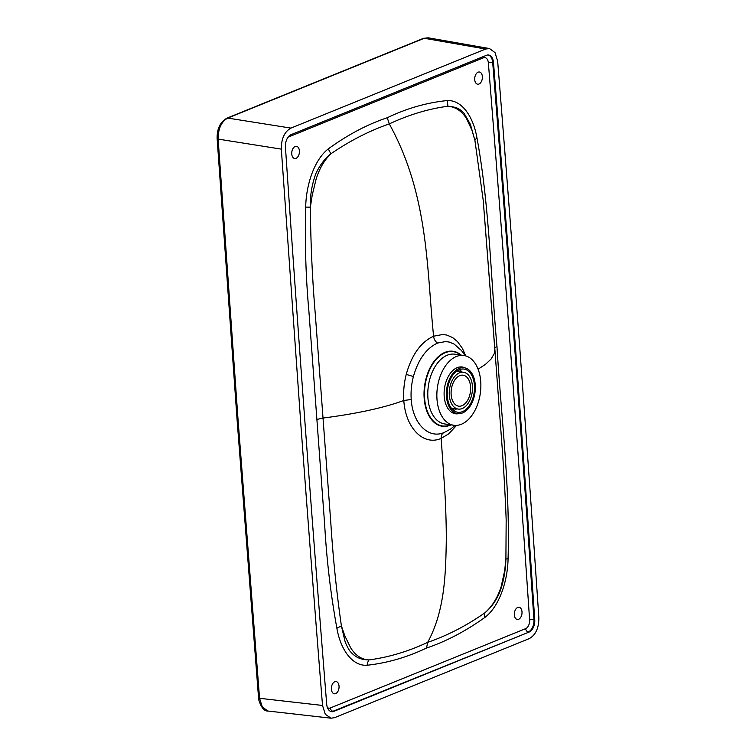 <?xml version="1.0" encoding="UTF-8"?>
<svg xmlns="http://www.w3.org/2000/svg" width="756" height="756" viewBox="0 0 756 756"><rect width="100%" height="100%" fill="white"/><g stroke="black" fill="none" stroke-linecap="round" stroke-linejoin="round"><path stroke-width="1.13" d="M331.648 686.202A6.161 3.789 -81.8 0 1 336.099 681.572A6.161 3.789 -81.8 0 1 338.782 689.151A6.161 3.789 -81.8 0 1 334.332 693.781A6.161 3.789 -81.8 0 1 331.648 686.202M465.205 355.764L461.576 350.614L454.11 344.075L449.262 342.071L445.69 341.561L437.526 343.073C426.308 348.289 418.266 359.44 413.4 376.535C411.415 384.171 410.688 391.825 411.226 399.499C412.719 423.719 428.709 439.34 444.15 432.498L450.434 429.162L455.159 425.392M458.835 369.901L459.128 371.64M458.523 413.702A23.634 14.515 -81.8 0 1 455.49 413.778A23.634 14.515 -81.8 0 1 445.19 384.719A23.634 14.515 -81.8 0 1 462.237 367A23.634 14.515 -81.8 0 1 465.138 367.926M453.836 425.269L444.764 423.965A35.239 21.65 -81.8 0 1 429.399 380.637A35.239 21.65 -81.8 0 1 454.819 354.195L463.891 355.509A35.239 21.65 98.2 0 0 438.471 381.941A35.239 21.65 98.2 0 0 453.836 425.269A35.239 21.65 98.2 0 0 479.257 398.837A35.239 21.65 98.2 0 0 463.891 355.509M474.976 76.63A6.161 3.789 -81.8 0 1 479.417 72.009A6.161 3.789 -81.8 0 1 482.111 79.588A6.161 3.789 -81.8 0 1 477.66 84.209A6.161 3.789 -81.8 0 1 474.976 76.63M514.609 611.887A6.161 3.789 -81.8 0 1 519.06 607.266A6.161 3.789 -81.8 0 1 521.744 614.845A6.161 3.789 -81.8 0 1 517.293 619.466A6.161 3.789 -81.8 0 1 514.609 611.887M299.149 153.893A6.161 3.789 -81.8 0 1 294.708 158.524A6.161 3.789 -81.8 0 1 292.014 150.935A6.161 3.789 -81.8 0 1 296.465 146.314A6.161 3.789 -81.8 0 1 299.149 153.893M286.685 157.361A6.161 3.789 -81.8 0 1 286.127 157.21M506.17 519.495L505.906 559.062C505.509 571.375 503.392 582.564 499.565 592.628C495.87 601.086 490.956 607.833 484.832 612.87C466.329 625.788 447.278 635.616 427.679 642.354C408.325 651.436 388.754 657.295 368.975 659.922L368.9 659.922C362.039 659.714 356.492 658.344 350.68 651.937C348.941 650.321 345.341 643.158 344.812 640.493L341.4 625.873C336.59 592.553 333.065 558.259 330.826 523.001L315.328 314.581C312.332 279.229 310.678 243.413 310.385 207.144C309.988 195.757 311.859 184.464 315.999 173.285C320.043 164.874 325.014 158.373 330.901 153.78C350.009 140.72 369.467 130.76 389.293 123.899C409.081 114.666 428.624 108.788 447.921 106.256C455.641 107.087 458.523 107.607 464.004 113.164L470.393 124.353L474.9 140.332L483.216 200.312L494.736 348.223M484.917 617.406A10.272 6.558 -131.7 0 1 484.832 612.87C492.118 606.529 497.552 597.798 501.152 586.675L504.649 570.865L505.906 559.062L508.07 558.731C507.701 581.232 499.243 606.558 484.917 617.406C465.431 631.307 445.964 641.523 426.516 648.043C407.248 657.238 387.45 662.974 367.123 665.252C352.06 666.329 340.455 649.13 336.883 628.264C330.712 594.31 326.63 559.714 324.655 524.466L308.902 311.292C305.821 277.565 304.753 242.837 305.689 207.116C306.095 184.965 314.184 159.913 328.255 148.913C347.807 134.7 367.463 124.315 387.252 117.738C406.822 108.325 426.828 102.608 447.268 100.567C462.114 99.83 473.332 117.057 476.894 137.583C489.444 205.263 490.738 277.546 496.966 346.305C501.209 418.351 510.149 484.861 508.07 558.731M447.268 100.567L447.921 106.256C455.386 106.832 461.557 110.886 466.443 118.408L472.027 130.429L474.9 140.332L476.894 137.583M328.255 148.913L330.901 153.78C324.324 160.074 319.363 168.645 316.017 179.503L312.181 195.35L310.385 207.144L305.689 207.116M367.123 665.252A10.272 8.089 -87.4 0 1 368.975 659.931C361.623 659.572 355.518 655.537 350.661 647.798L344.793 635.787L341.4 625.873L336.883 628.264M465.762 355.915L462.398 348.384L457.522 341.636L452.759 337.649L446.909 335.088L442.874 334.483L433.594 336.193C420.856 342.062 411.736 354.8 406.237 374.4C404.035 383.046 403.222 391.74 403.817 400.491C383.557 407.89 356.605 413.749 322.973 418.059L316.802 419.476M426.516 648.043L427.679 642.354C444.934 610.583 445.756 573.87 446.323 538.168C446.22 520.78 445.643 503.959 444.604 487.696L441.164 438.385L448.799 433.793L456.567 425.382M411.226 399.499L403.817 400.491C405.537 428.208 423.71 446.201 441.164 438.385C441.05 435.418 442.052 433.462 444.15 432.498M506.199 520.6C505.197 494.018 503.6 466.357 501.408 437.62L494.868 349.263L494.226 353.732L491.022 359.109L485.673 364.175L478.113 369.221M437.526 343.073C435.239 341.485 433.925 339.189 433.594 336.193C426.62 268.503 428.813 195.568 389.293 123.899L387.252 117.738M331.043 718.2L268.087 711.046C264.335 711.311 261.264 707.692 258.864 700.198L258.552 697.826A2.57 0.699 -4.6 0 0 259.554 698.298L322.519 705.452L325.297 714.297L331.043 718.2L334.587 717.671L529.257 638.612C535.72 634.983 538.915 627.971 538.858 617.576A30829.406 18938.046 -81.8 0 0 519.107 339.075A30829.406 18938.046 98.2 0 0 497.665 61.264L495.019 52.618L489.529 48.564L428.198 37.8L424.258 38.263L485.598 49.036L489.529 48.564M268.087 711.046L262.351 707.143L259.554 698.298L237.998 419.041L218.144 139.104L281.326 149.13L301.077 427.631A30829.406 18938.046 -81.8 0 0 322.519 705.452M454.006 408.467L453.194 410.149M281.326 149.13C281.26 138.735 284.464 131.724 290.928 128.104L485.598 49.036M291.088 134.644L486.382 55.33A10.272 6.313 -81.8 0 1 488.584 55.027A10.272 6.313 -81.8 0 1 493.488 62.521A30824.275 18934.889 -81.8 0 1 534.747 619.693A10.272 6.313 -81.8 0 1 529.096 632.063L333.793 711.387A10.272 6.313 -81.8 0 1 331.6 711.679A10.272 6.313 -81.8 0 1 326.696 704.186A30824.275 18934.889 -81.8 0 1 285.437 147.023A10.272 6.313 -81.8 0 1 291.088 134.644M475.259 384.861A23.181 14.251 -81.8 0 1 457.56 413.617A23.181 14.251 -81.8 0 1 446.475 396.494A23.181 14.251 -81.8 0 1 464.175 367.737A23.181 14.251 -81.8 0 1 475.259 384.861M459.535 369.608A21.82 13.419 -81.8 0 1 461.916 372.046M447.316 396.153A21.82 13.419 -81.8 0 1 463.986 369.079A21.82 13.419 -81.8 0 1 474.418 385.201A21.82 13.419 -81.8 0 1 457.749 412.275A21.82 13.419 -81.8 0 1 447.316 396.153M456.615 408.845A21.82 13.419 -81.8 0 1 453.638 410.508M452.844 408.297A41.098 25.269 -81.8 0 1 452.334 409.346M472.415 386.014A18.588 11.425 -81.8 0 1 458.212 409.072A18.588 11.425 -81.8 0 1 449.319 395.341A18.588 11.425 -81.8 0 1 463.522 372.273A18.588 11.425 -81.8 0 1 472.415 386.014M451.152 394.604A15.64 9.62 -81.8 0 1 463.097 375.193A15.64 9.62 -81.8 0 1 470.582 386.751A15.64 9.62 -81.8 0 1 458.637 406.161A15.64 9.62 -81.8 0 1 451.152 394.604M457.956 370.355A41.098 25.269 -81.8 0 1 458.155 371.498M451.105 424.872A37.885 23.275 -81.8 0 1 424.173 398.317A37.885 23.275 -81.8 0 1 435.532 359.544A37.885 23.275 -81.8 0 1 461.169 355.112M461.056 370.998A41.608 25.562 -81.8 0 1 461.207 371.943M450.699 424.815A37.535 23.058 -81.8 0 1 424.589 398.261A37.535 23.058 -81.8 0 1 426.157 379.805A37.535 23.058 -81.8 0 1 460.754 355.055M494.774 347.94L496.966 346.305M455.906 408.741A41.608 25.562 -81.8 0 1 455.49 409.601M258.552 697.826L236.997 418.578L217.142 138.65C216.896 128.86 220.166 122.028 226.932 118.163L423.436 38.348A2.57 1.909 67.9 0 1 424.258 38.263L227.754 118.078L290.928 128.104M226.932 118.163A2.57 1.909 67.9 0 1 227.754 118.078C221.31 121.707 218.106 128.718 218.144 139.104A2.57 0.671 -3.9 0 1 217.142 138.65M236.997 418.578A2.57 0.68 -4.2 0 0 237.998 419.041M333.793 711.387L332.99 711.264A10.272 6.313 -81.8 0 1 331.204 711.594M529.096 632.063L332.99 711.264A3.081 2.287 -112.1 0 1 330.363 707.956A7.191 4.423 -81.8 0 1 327.395 707.522M534.747 619.693L533.944 619.57A10.272 6.313 -81.8 0 1 528.293 631.95A3.081 2.287 -112.1 0 1 525.666 628.633L330.363 707.956M493.488 62.521L492.685 62.408A30824.275 18934.889 -81.8 0 1 533.944 619.57A3.081 0.803 176.1 0 0 529.616 619.977A7.191 4.423 -81.8 0 1 525.666 628.633M488.178 54.999A10.272 6.313 -81.8 0 1 492.685 62.408A3.081 0.841 175.4 0 0 488.367 62.861A30821.194 18932.999 -81.8 0 1 529.616 619.977M406.237 374.4L413.4 376.535M288.093 137.129A3.081 2.287 67.9 0 0 288.102 137.148A7.191 4.423 -81.8 0 1 288.102 137.148L483.396 57.825A7.191 4.423 -81.8 0 1 488.367 62.861M483.396 57.825A3.081 2.287 67.9 0 1 483.575 56.464M494.868 349.272L483.216 200.312M423.436 38.348L428.198 37.8M457.56 413.617L452.759 412.927M464.175 367.737L459.365 367.038M458.212 409.072L451.256 408.07M463.522 372.273L456.567 371.272"/></g></svg>
